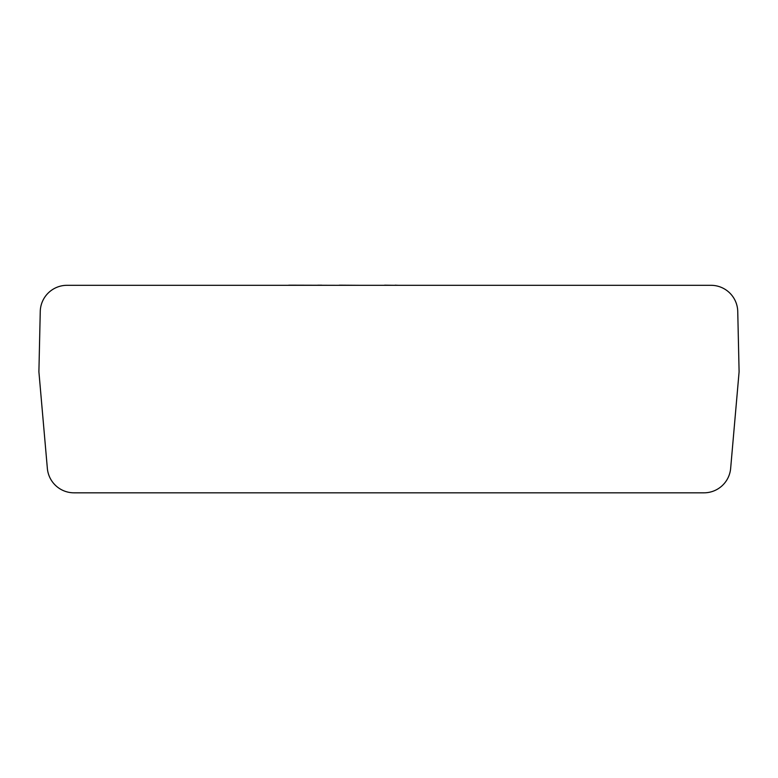 <?xml version="1.0" encoding="UTF-8"?>
<svg xmlns="http://www.w3.org/2000/svg" width="778" height="778" viewBox="0 0 778 778"><rect width="100%" height="100%" fill="white"/><g stroke="black" fill="none" stroke-linecap="round" stroke-linejoin="round"><path stroke-width="1.17" d="M67.025 285.312L710.975 285.312A26.773 26.773 0 0 1 737.739 311.151L739.1 371.796L730.649 468.385A26.773 26.773 0 0 1 703.973 492.824L74.027 492.824A26.773 26.773 0 0 1 47.351 468.385L38.9 371.796L40.261 311.151A26.773 26.773 0 0 1 67.025 285.312M288.755 285.176L339.276 285.312M339.276 285.176L360.545 285.312M384.546 285.176L395.059 285.312M395.059 285.176L398.462 285.312M383.476 285.312L363.725 285.312M317.803 285.176L321.781 285.176M259.58 285.312L283.318 285.312M420.062 285.312L539.689 285.312"/></g></svg>
